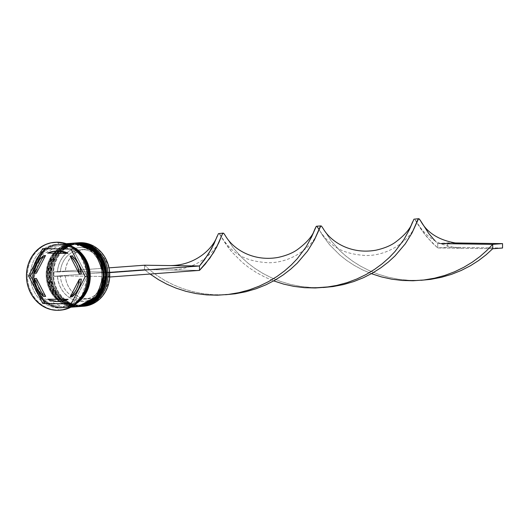 <?xml version="1.0" encoding="UTF-8"?>
<svg xmlns="http://www.w3.org/2000/svg" width="529" height="529" viewBox="0 0 529 529"><rect width="100%" height="100%" fill="white"/><g stroke="black" fill="none" stroke-linecap="round" stroke-linejoin="round"><path stroke-width="0.4" stroke-dasharray="2.65 1.98" d="M82.736 306.304A31.839 28.447 85.8 0 1 81.393 306.317L79.621 306.45L79.026 305.173A30.523 27.27 85.8 0 1 51.63 274.286A30.523 27.27 85.8 0 1 78.814 244.167A30.523 27.27 -94.2 0 0 76.672 244.233A30.523 27.27 -94.2 0 0 51.657 275.483A30.523 27.27 -94.2 0 0 79.026 305.173L77.644 305.279A30.523 27.27 85.8 0 1 50.281 275.583A30.523 27.27 85.8 0 1 75.297 244.332A30.523 27.27 85.8 0 1 77.432 244.272L82.762 244.934L87.887 246.739L92.608 249.628L96.761 253.477L100.166 258.152L102.712 263.462L104.279 269.201L104.828 275.159L104.325 281.104L102.791 286.804L100.285 292.041L96.913 296.617L92.787 300.353L88.078 303.104L82.967 304.764L77.644 305.279L72.321 304.618L67.196 302.806L62.468 299.923L58.322 296.068L54.91 291.4L52.371 286.09L50.797 280.344L50.255 274.386L50.758 268.441L52.292 262.741L54.791 257.504L58.17 252.928L62.29 249.199L66.998 246.448L72.109 244.782L77.432 244.272A30.523 27.27 85.8 0 1 104.802 273.962A30.523 27.27 85.8 0 1 79.786 305.213A30.523 27.27 85.8 0 1 77.644 305.279A30.523 27.27 85.8 0 1 50.255 274.386A30.523 27.27 85.8 0 1 77.432 244.272L82.762 244.934L87.887 246.739L92.608 249.628L96.761 253.477L100.166 258.152L102.712 263.462L104.279 269.201L104.828 275.159L104.325 281.104L102.791 286.804L100.285 292.041L96.913 296.617L92.787 300.353L88.078 303.104L82.967 304.764L77.644 305.279L72.321 304.618L67.196 302.806L62.468 299.923L58.322 296.068L54.91 291.4L52.371 286.09L50.797 280.344L50.255 274.386L50.758 268.441L52.292 262.741L54.791 257.504L58.17 252.928L62.29 249.199L66.998 246.448L72.109 244.782L77.432 244.272A30.523 27.27 85.8 0 1 104.828 275.159A30.523 27.27 85.8 0 1 77.644 305.279L79.026 305.173A30.523 27.27 -94.2 0 0 81.162 305.114A30.523 27.27 -94.2 0 0 106.177 273.863A30.523 27.27 -94.2 0 0 78.814 244.167L79.343 242.937L78.814 244.167A30.523 27.27 85.8 0 1 106.203 275.06A30.523 27.27 85.8 0 1 79.026 305.173A30.523 27.27 -94.2 0 0 106.203 275.06A30.523 27.27 -94.2 0 0 78.814 244.167L73.491 244.682L68.38 246.342L63.672 249.093L59.546 252.829L56.173 257.405L53.667 262.642L52.133 268.342L51.63 274.286L52.179 280.244L53.746 285.991L56.292 291.3L59.698 295.969L63.844 299.817L68.572 302.707L73.696 304.512L79.026 305.173L84.342 304.664L89.461 303.005L94.169 300.247L98.288 296.518L101.667 291.942L104.167 286.705L105.701 281.005L106.203 275.06L105.661 269.102L104.087 263.356L101.548 258.046L98.136 253.378L93.99 249.523L89.262 246.64L84.137 244.828L78.814 244.167A30.523 27.27 -94.2 0 0 51.63 274.286A30.523 27.27 -94.2 0 0 79.026 305.173L79.621 306.45A31.839 28.447 -94.2 0 0 81.261 306.417A31.839 28.447 85.8 0 1 79.621 306.45L81.393 306.317L81.585 305.861A31.403 28.05 -94.2 0 0 109.549 274.882A31.403 28.05 -94.2 0 0 81.367 243.102L81.168 242.679L81.367 243.102L86.842 243.783L92.119 245.641L96.979 248.61L101.251 252.578L104.755 257.378L107.367 262.84L108.987 268.752L109.549 274.882L109.027 280.998L107.453 286.863L104.874 292.246L101.403 296.954L97.164 300.796L92.317 303.626L87.06 305.339L81.585 305.861L76.11 305.187L70.833 303.322L65.973 300.353L61.701 296.392L58.197 291.585L55.585 286.123L53.965 280.218L53.403 274.088L53.925 267.972L55.499 262.106L58.078 256.717L61.549 252.016L65.788 248.167L70.635 245.337L75.892 243.631L81.367 243.102A31.403 28.05 -94.2 0 0 53.403 274.088A31.403 28.05 -94.2 0 0 81.585 305.861L81.393 306.317A31.839 28.447 -94.2 0 0 83.622 306.251M80.672 306.47L78.437 306.536A31.839 28.447 -94.2 0 0 80.573 306.476M75.502 243.003L56.524 253.497L49.561 275.748L58.408 297.43L78.219 306.549A1.316 0.589 90.8 0 0 78.239 306.549L80.196 306.503A31.839 28.447 85.8 0 1 78.239 306.549L78.239 306.549A31.839 28.447 85.8 0 1 49.693 275.576A31.839 28.447 85.8 0 1 75.786 242.976L58.931 250.885L51.868 261.967L49.759 276.733L53.819 290.824L61.833 300.518L78.239 306.549A1.316 0.589 -89.2 0 1 78.219 306.549L80.474 306.483M75.885 242.97A31.839 28.447 -94.2 0 0 49.891 275.616A31.839 28.447 -94.2 0 0 78.437 306.536L62.032 300.498L54.018 290.811L49.951 276.713L52.067 261.954L59.129 250.865L75.984 242.963M75.197 243.023A31.839 28.447 -94.2 0 0 49.104 275.622A31.839 28.447 -94.2 0 0 77.651 306.595L76.665 306.668L76.07 305.392A30.523 27.27 85.8 0 1 48.681 274.505A30.523 27.27 85.8 0 1 75.859 244.385A30.523 27.27 -94.2 0 0 73.716 244.451A30.523 27.27 -94.2 0 0 48.708 275.702A30.523 27.27 -94.2 0 0 76.07 305.392L74.695 305.498A30.523 27.27 85.8 0 1 61.166 301.299A30.523 27.27 85.8 0 1 57.449 250.944A30.523 27.27 85.8 0 1 72.341 244.55A30.523 27.27 85.8 0 1 74.483 244.491L79.806 245.152L84.931 246.957L89.659 249.847L93.805 253.695L97.217 258.37L99.756 263.673L101.33 269.42L101.872 275.378L101.37 281.322L99.836 287.022L97.336 292.259L93.957 296.835L89.837 300.571L85.129 303.322L80.018 304.982L74.695 305.498L69.372 304.836L64.247 303.024L59.519 300.141L55.366 296.286L51.961 291.618L49.422 286.308L47.848 280.562L47.299 274.604L47.808 268.659L49.336 262.959L51.842 257.722L55.221 253.146L59.341 249.417L64.049 246.659L69.16 245L74.483 244.491A30.523 27.27 85.8 0 1 101.852 274.181A30.523 27.27 85.8 0 1 76.837 305.431A30.523 27.27 85.8 0 1 74.695 305.498A30.523 27.27 85.8 0 1 47.299 274.604A30.523 27.27 85.8 0 1 74.483 244.491L79.806 245.152L84.931 246.957L89.659 249.847L93.805 253.695L97.217 258.37L99.756 263.673L101.33 269.42L101.872 275.378L101.37 281.322L99.836 287.022L97.336 292.259L93.957 296.835L89.837 300.571L85.129 303.322L80.018 304.982L74.695 305.498L69.372 304.836L64.247 303.024L59.519 300.141L55.366 296.286L51.961 291.618L49.422 286.308L47.848 280.562L47.299 274.604L47.808 268.659L49.336 262.959L51.842 257.722L55.221 253.146L59.341 249.417L64.049 246.659L69.16 245L74.483 244.491A30.523 27.27 85.8 0 1 101.872 275.378A30.523 27.27 85.8 0 1 74.695 305.498L76.07 305.392A30.523 27.27 -94.2 0 0 78.213 305.332A30.523 27.27 -94.2 0 0 103.228 274.082A30.523 27.27 -94.2 0 0 75.859 244.385L76.394 243.155L75.859 244.385A30.523 27.27 85.8 0 1 103.254 275.278A30.523 27.27 85.8 0 1 76.07 305.392A30.523 27.27 -94.2 0 0 103.254 275.278A30.523 27.27 -94.2 0 0 75.859 244.385L70.536 244.901L65.424 246.56L60.716 249.311L56.596 253.047L53.217 257.623L50.718 262.86L49.184 268.56L48.681 274.505L49.223 280.463L50.797 286.209L53.336 291.512L56.748 296.187L60.895 300.036L65.622 302.925L70.747 304.73L76.07 305.392L81.393 304.883L86.505 303.223L91.213 300.465L95.332 296.736L98.711 292.16L101.218 286.923L102.752 281.223L103.254 275.278L102.705 269.321L101.132 263.574L98.592 258.264L95.187 253.596L91.034 249.741L86.306 246.858L81.182 245.046L75.859 244.385A30.523 27.27 -94.2 0 0 48.681 274.505A30.523 27.27 -94.2 0 0 76.07 305.392L76.665 306.668A31.839 28.447 -94.2 0 0 78.312 306.635A31.839 28.447 85.8 0 1 76.665 306.668L77.651 306.595A31.839 28.447 -94.2 0 0 79.886 306.529M77.717 306.688L75.488 306.754A31.839 28.447 -94.2 0 0 77.624 306.694M72.552 243.214L53.574 253.715L46.605 275.966L55.459 297.648L75.263 306.767A1.316 0.589 90.8 0 0 75.29 306.767L77.241 306.721A31.839 28.447 85.8 0 1 75.29 306.767L75.29 306.767A31.839 28.447 85.8 0 1 46.744 275.794A31.839 28.447 85.8 0 1 72.837 243.195L55.981 251.096L48.919 262.186L46.803 276.951L50.863 291.043L58.884 300.737L75.29 306.767A1.316 0.589 -89.2 0 1 75.263 306.767L77.525 306.701M72.936 243.188A31.839 28.447 -94.2 0 0 46.942 275.834A31.839 28.447 -94.2 0 0 75.488 306.754L59.076 300.717L51.062 291.029L47.002 276.932L49.118 262.166L56.18 251.083L73.028 243.181M60.921 307.607C69.193 308.996 88.779 299.791 89.084 276.409C88.614 253.014 68.968 243.254 60.703 244.411A1.098 0.489 90.8 0 0 61.179 245.469A1.098 0.489 -89.2 0 1 60.703 244.411C52.431 243.023 32.851 252.227 32.547 275.609C33.01 299.004 52.662 308.764 60.921 307.607L55.406 306.926L50.096 305.048L45.203 302.059L40.905 298.072L37.367 293.231L34.742 287.73L33.109 281.778L32.547 275.609L33.069 269.453L34.656 263.548L37.248 258.119L40.746 253.378L45.018 249.509L49.891 246.659L55.188 244.94L60.703 244.411L66.218 245.092L71.527 246.97L76.427 249.959L80.725 253.946L84.256 258.787L86.888 264.288L88.515 270.24L89.084 276.409L88.561 282.565L86.974 288.47L84.376 293.899L80.877 298.64L76.612 302.509L71.732 305.359L66.436 307.078L60.921 307.607M61.199 245.469A30.523 27.27 85.8 0 1 88.535 274.551A30.523 27.27 85.8 0 1 64.644 306.304A30.523 27.27 -94.2 0 0 88.535 274.551A30.523 27.27 -94.2 0 0 61.199 245.469M61.41 306.476A30.523 27.27 85.8 0 1 34.074 277.394A30.523 27.27 85.8 0 1 57.965 245.641A30.523 27.27 -94.2 0 0 34.074 277.394A30.523 27.27 -94.2 0 0 61.41 306.476M59.883 310.199A34.035 30.404 85.8 0 1 57.978 310.239L58.957 307.977A31.839 28.447 -94.2 0 0 87.311 276.555A31.839 28.447 -94.2 0 0 58.732 244.332L57.74 242.209L58.732 244.332A31.839 28.447 85.8 0 1 87.285 275.311A31.839 28.447 85.8 0 1 61.192 307.904A31.839 28.447 85.8 0 1 58.957 307.977L60.921 307.832A31.839 28.447 -94.2 0 0 63.156 307.759A31.839 28.447 -94.2 0 0 80.6 299.249M72.242 243.241A31.839 28.447 -94.2 0 0 46.149 275.84A31.839 28.447 -94.2 0 0 74.701 306.813L61.906 307.759L67.461 307.223L72.79 305.491L76.513 303.448A31.839 28.447 85.8 0 1 64.141 307.693A31.839 28.447 85.8 0 1 61.906 307.759L74.701 306.813A31.839 28.447 -94.2 0 0 76.93 306.747M72.585 246.693L67.243 244.808L61.688 244.114A31.839 28.447 85.8 0 0 59.453 244.18A31.839 28.447 85.8 0 0 33.36 276.779A31.839 28.447 85.8 0 0 61.906 307.759L56.352 307.065L51.009 305.18L46.076 302.171L41.751 298.151L38.194 293.278L35.542 287.743L33.902 281.745L33.334 275.53L33.856 269.334L35.456 263.389L38.068 257.921L41.593 253.153L45.891 249.252L50.804 246.382L56.134 244.649L66.469 243.763L61.688 244.114A31.839 28.447 85.8 0 1 72.314 246.567M81.016 298.792L76.718 302.687L71.805 305.564L66.475 307.296L60.921 307.832L55.366 307.137L50.024 305.253L45.091 302.244L40.766 298.224L37.209 293.35L34.557 287.816L32.917 281.818L32.348 275.602L32.877 269.406L34.471 263.462L37.083 257.993L40.607 253.226L44.905 249.324L49.819 246.454L55.148 244.722L60.703 244.186L66.257 244.881L71.6 246.765L76.97 250.118A31.839 28.447 -94.2 0 0 60.703 244.186L58.732 244.332L60.703 244.186A31.839 28.447 -94.2 0 0 58.468 244.253A31.839 28.447 -94.2 0 0 32.375 276.852A31.839 28.447 -94.2 0 0 60.921 307.832L58.957 307.977A31.839 28.447 85.8 0 1 30.404 276.998A31.839 28.447 85.8 0 1 56.504 244.398A31.839 28.447 85.8 0 1 58.732 244.332A31.839 28.447 -94.2 0 0 30.378 275.748A31.839 28.447 -94.2 0 0 58.957 307.977L57.978 310.239A34.035 30.404 -94.2 0 0 60.366 310.173M56.993 310.311L57.978 310.239L56.993 310.311M61.43 306.476A1.098 0.489 -89.2 0 1 61.906 307.534C53.641 308.691 33.995 298.931 33.532 275.536C33.836 252.154 53.416 242.95 61.688 244.338L73.802 247.552L67.203 245.02L61.688 244.338L56.173 244.867L50.877 246.587L46.003 249.437L41.731 253.305L38.233 258.046L35.641 263.475L34.048 269.38L33.532 275.536L34.094 281.706L35.721 287.657L38.352 293.159L41.884 297.999L46.182 301.986L51.082 304.975L56.391 306.853L61.906 307.534A1.098 0.489 90.8 0 0 61.43 306.476L42.598 297.721L34.16 276.773L40.951 255.381L59.056 245.535L61.179 245.469L80.018 254.224L88.449 275.173L81.658 296.564L63.553 306.41L61.43 306.476M56.987 250.971A25.253 22.562 -94.2 0 0 49.554 252.981L47.59 253.127L56.867 250.977M60.372 276.29L65.292 275.926A24.81 22.165 -94.2 0 0 87.464 298.845L82.544 299.209A24.81 22.165 85.8 0 1 60.372 276.29A24.81 22.165 -94.2 0 0 82.544 299.209L81.572 301.477A27.012 24.129 85.8 0 1 57.416 276.336L65.292 275.926L66.046 280.449L67.533 284.754L69.696 288.695L72.466 292.127L75.746 294.944L79.429 297.047L83.377 298.363L87.464 298.845A24.81 22.165 -94.2 0 0 89.209 298.792A24.81 22.165 -94.2 0 0 109.483 276.555L104.563 276.918L108.967 277.07L108.954 272.68L105.535 272.633L104.735 267.681L103.135 262.959L100.788 258.641L97.772 254.866L94.188 251.778L90.175 249.463L85.85 248.022L81.38 247.493L76.917 247.896L72.605 249.219L68.598 251.414L65.041 254.403L62.052 258.092L59.731 262.344L58.164 267.019L57.403 271.946L53.984 271.899L54.004 276.29L57.416 276.336L58.216 281.289L59.817 286.004L62.164 290.328L65.179 294.098L68.763 297.192L72.777 299.5L77.102 300.948L81.572 301.477L86.035 301.074L90.347 299.751L94.354 297.556L97.911 294.56L100.9 290.877L103.221 286.625L104.788 281.95L105.549 277.017A27.012 24.129 85.8 0 1 81.572 301.477L82.544 299.209A24.81 22.165 -94.2 0 0 104.563 276.918A24.81 22.165 85.8 0 1 84.29 299.156A24.81 22.165 85.8 0 1 82.544 299.209L91.55 298.482L95.491 297.278L99.154 295.281L102.421 292.557L105.165 289.198L107.301 285.323L108.756 281.058L109.483 276.555L65.292 275.926L109.483 276.555L104.563 276.918L109.688 277.017L108.967 277.07L108.954 272.68L109.662 272.627L104.55 272.528A24.81 22.165 -94.2 0 0 82.372 249.615A24.81 22.165 -94.2 0 0 60.359 271.906L57.403 271.946A27.012 24.129 85.8 0 1 81.38 247.493A27.012 24.129 85.8 0 1 105.535 272.633L109.47 272.164A24.81 22.165 -94.2 0 0 85.553 249.304A24.81 22.165 -94.2 0 0 65.279 271.542L60.359 271.906A24.81 22.165 85.8 0 1 80.633 249.668A24.81 22.165 85.8 0 1 104.55 272.528L109.47 272.164L108.71 267.641L107.228 263.343L105.059 259.402L102.289 255.963L99.009 253.146L95.332 251.05L91.378 249.734L87.292 249.252L83.212 249.615L79.264 250.819L75.601 252.816L72.341 255.54L69.597 258.899L67.454 262.774L65.999 267.039L65.279 271.542L109.47 272.164L65.279 271.542L53.984 271.899L109.014 267.839L53.984 271.899L54.004 276.29L60.372 276.29M60.59 301.345L54.223 300.77L49.719 299.064A25.253 22.562 -94.2 0 0 60.703 301.338M36.402 278.446A25.253 22.562 -94.2 0 0 45.673 296.399L42.135 292.815L39.338 288.497L37.4 283.63L36.402 278.446M45.527 255.533A25.253 22.562 -94.2 0 0 36.382 273.228L37.341 268.064L39.252 263.257L42.016 259.018L45.527 255.533M77.842 302.251L61.906 307.534L67.421 307.005L72.718 305.286L77.842 302.251M55.353 242.282A34.035 30.404 -94.2 0 0 27.462 277.13A34.035 30.404 -94.2 0 0 57.978 310.239A34.035 30.404 85.8 0 1 27.475 277.401A34.035 30.404 85.8 0 1 54.871 242.322M70.026 243.499L63.592 245.443L58.679 248.313L54.381 252.207L50.857 256.975L48.251 262.444L46.651 268.388L46.122 274.591L46.691 280.806L48.331 286.797L50.982 292.332L54.54 297.205L58.864 301.226L63.797 304.235L69.147 306.119L76.804 306.754M76.665 306.668A31.839 28.447 85.8 0 1 48.132 276.026A31.839 28.447 85.8 0 1 73.624 243.142A31.839 28.447 -94.2 0 0 48.132 276.026A31.839 28.447 -94.2 0 0 76.665 306.668M75.065 243.029L71.878 243.485L66.548 245.225L61.635 248.094L57.337 251.989L53.813 256.763L51.201 262.225L49.6 268.17L49.078 274.372L49.647 280.588L51.287 286.579L53.938 292.114L57.489 296.987L61.82 301.008L66.753 304.016L72.096 305.901L79.753 306.536M79.621 306.45A31.839 28.447 85.8 0 1 51.082 275.807A31.839 28.447 85.8 0 1 76.573 242.923A31.839 28.447 -94.2 0 0 51.082 275.807A31.839 28.447 -94.2 0 0 79.621 306.45M78.933 242.745A31.839 28.447 -94.2 0 0 52.84 275.344A31.839 28.447 -94.2 0 0 81.393 306.317A31.839 28.447 85.8 0 1 52.867 275.84A31.839 28.447 85.8 0 1 78.054 242.824M71.137 303.93L73.108 303.785L87.179 276.555L85.209 276.7L87.179 276.555L72.916 248.921L42.618 248.67L72.916 248.921L70.946 249.066L72.916 248.921L87.179 276.555L73.108 303.785L71.137 303.93M71.23 303.758L73.108 303.785L71.23 303.758M72.162 296.776L81.307 279.081L72.162 296.776M67.97 253.246L49.554 252.981L67.97 253.246M81.287 273.863L72.023 255.91L81.287 273.863M169.564 269.962L199.493 270.385L144.523 269.605L54.004 276.29L144.523 269.605L144.51 265.214L144.523 269.605L150.077 274.035L144.523 269.605L169.564 269.962C195.909 270.121 215.151 253.292 220.732 238.123M144.51 265.214L150.388 270.478L157.192 275.629L164.896 280.489L173.433 284.873L182.697 288.616L192.582 291.578L202.938 293.648L213.61 294.732L225.579 294.726L213.61 294.732L202.938 293.648L192.582 291.578L182.697 288.616L173.433 284.873L164.896 280.489L157.192 275.629L150.388 270.478L144.51 265.214M320.971 225.903L322.392 227.291L331.015 240.721L339.988 250.786L345.867 256.049L352.678 261.2L360.381 266.061L368.911 270.445L378.182 274.187L388.061 277.15L398.416 279.213L409.089 280.304L421.064 280.297L409.089 280.304L398.416 279.213L388.061 277.15L378.182 274.187L368.911 270.445L360.381 266.061L352.678 261.2L345.867 256.049L339.988 250.786L331.015 240.721L323.107 228.495M371.437 273.672L362.458 269.823L354.106 265.313L346.601 260.374L340.008 255.176L329.613 244.795L322.783 235.683L319.033 229.467L322.783 235.683L329.613 244.795L340.008 255.176L346.601 260.374L354.106 265.313L362.458 269.823L371.437 273.672M462.769 243.929L437.728 243.571L428.761 233.507L420.846 221.281M223.231 233.117L224.653 234.506L233.276 247.936L242.249 258L248.127 263.263L254.932 268.415L262.642 273.275L271.172 277.659L280.443 281.402L290.322 284.364L300.677 286.434L311.35 287.518L323.318 287.512L311.35 287.518L300.677 286.434L290.322 284.364L280.443 281.402L271.172 277.659L262.642 273.275L254.932 268.415L248.127 263.263L242.249 258L233.276 247.936L225.367 235.709M434.613 240.404L437.728 243.571L437.748 247.962L432.081 242.705L423.524 232.773L415.463 220.044L414.339 219.006M217.088 236.41L218.47 233.62L219.151 233.527L225.043 242.904L231.874 252.009L242.262 262.391L248.861 267.588L256.367 272.528L264.718 277.037L273.698 280.886L264.718 277.037L256.367 272.528L248.861 267.588L242.262 262.391L231.874 252.009L228.045 247.208L219.985 234.473L218.861 233.441M412.567 221.982L413.949 219.191L414.63 219.099L420.522 228.468L427.353 237.581L437.748 247.962L492.711 248.742L437.748 247.962L447.587 247.235L437.748 247.962L437.728 243.571L453.155 242.923L447.567 242.844L437.728 243.571L440.875 243.618M502.55 248.015L447.587 247.235L447.567 242.844L447.587 247.235L502.55 248.015M79.786 305.213L81.162 305.114M76.837 305.431L78.213 305.332M64.141 307.693L70.919 307.19M61.192 307.904L63.156 307.759M84.29 299.156L89.209 298.792M56.504 244.398L58.468 244.253M59.453 244.18L66.231 243.684M72.341 244.55L73.716 244.451M75.297 244.332L76.672 244.233M80.633 249.668L85.553 249.304M219.938 294.891L231.193 294.058M415.417 280.456L426.672 279.629M319.82 230.836C330.896 246.838 342.389 254.013 366.128 255.533C390.157 255.652 411.086 238.982 416.211 223.688M222.081 238.05C233.157 254.059 244.649 261.233 268.388 262.754C292.418 262.867 313.347 246.197 318.471 230.909M417.56 223.615C428.212 239.657 441.146 246.759 462.782 248.313"/><path stroke-width="0.79" d="M77.869 242.963A1.316 0.589 -89.2 0 1 78.021 242.91L75.786 242.976A31.839 28.447 85.8 0 1 78.021 242.91A31.839 28.447 85.8 0 1 106.567 273.883A31.839 28.447 85.8 0 1 80.474 306.483A31.839 28.447 85.8 0 1 80.196 306.503L97.329 298.581L104.392 287.498L106.508 272.733L102.441 258.635L94.427 248.947L78.219 242.897A1.316 0.589 90.8 0 0 78.219 242.897L94.625 248.934L102.639 258.621L106.699 272.719L104.59 287.478L97.521 298.568L80.672 306.47A31.839 28.447 -94.2 0 0 106.765 273.87A31.839 28.447 -94.2 0 0 78.219 242.897L78.021 242.91A1.316 0.589 90.8 0 0 77.499 244.848A1.316 0.589 90.8 0 0 78.497 244.993M80.573 306.476A31.839 28.447 -94.2 0 0 80.672 306.47L99.796 296.128L106.904 273.857L98.103 252.069L78.239 242.897A31.839 28.447 -94.2 0 0 75.984 242.963A31.839 28.447 -94.2 0 0 75.885 242.97M72.552 243.214L72.837 243.195A31.839 28.447 85.8 0 1 75.065 243.128L75.263 243.115A1.316 0.589 -89.2 0 1 75.29 243.115A1.316 0.589 90.8 0 0 75.263 243.115L91.669 249.146L99.69 258.84L103.75 272.931L101.634 287.697L94.572 298.786L77.717 306.688A31.839 28.447 -94.2 0 0 103.816 274.088A31.839 28.447 -94.2 0 0 75.263 243.115L75.065 243.128A31.839 28.447 85.8 0 1 103.618 274.101A31.839 28.447 85.8 0 1 77.525 306.701L94.374 298.799L101.436 287.716L103.552 272.951L99.492 258.853L91.477 249.166L75.263 243.115A31.839 28.447 -94.2 0 0 73.028 243.181A31.839 28.447 -94.2 0 0 72.936 243.188M77.241 306.721L77.525 306.701A31.839 28.447 85.8 0 1 77.241 306.721L77.717 306.688A31.839 28.447 -94.2 0 1 77.624 306.694M81.85 306.384A31.839 28.447 85.8 0 1 81.261 306.417A31.839 28.447 -94.2 0 0 107.956 274.115A31.839 28.447 -94.2 0 0 79.396 242.811A31.839 28.447 85.8 0 1 107.949 273.784A31.839 28.447 85.8 0 1 81.85 306.384L83.622 306.251A31.839 28.447 -94.2 0 0 109.715 273.652A31.839 28.447 -94.2 0 0 81.168 242.679A31.839 28.447 85.8 0 1 109.734 274.148A31.839 28.447 85.8 0 1 82.736 306.304M79.396 242.811L81.168 242.679L79.396 242.811A31.839 28.447 -94.2 0 0 76.573 242.923A31.839 28.447 85.8 0 1 77.161 242.877A31.839 28.447 85.8 0 1 79.396 242.811M76.447 243.029L76.447 243.029A31.839 28.447 85.8 0 1 104.993 274.002A31.839 28.447 85.8 0 1 78.9 306.602A31.839 28.447 85.8 0 1 78.312 306.635A31.839 28.447 -94.2 0 0 105.007 274.333A31.839 28.447 -94.2 0 0 76.447 243.029L77.432 242.956L76.447 243.029A31.839 28.447 -94.2 0 0 73.624 243.142A31.839 28.447 85.8 0 1 74.212 243.095A31.839 28.447 85.8 0 1 76.447 243.029M59.38 310.245A34.035 30.404 85.8 0 1 56.993 310.311L62.931 309.743L68.631 307.891L73.881 304.823L78.477 300.657L82.24 295.552L85.037 289.713L86.743 283.359L87.305 276.733L86.696 270.088L84.944 263.68L82.107 257.762L78.305 252.551L73.683 248.26L68.413 245.039L62.7 243.023L56.755 242.282A34.035 30.404 85.8 0 1 87.278 275.397A34.035 30.404 85.8 0 1 59.38 310.245L60.366 310.173A34.035 30.404 -94.2 0 0 88.257 275.325A34.035 30.404 -94.2 0 0 57.74 242.209A34.035 30.404 85.8 0 1 88.27 275.589A34.035 30.404 85.8 0 1 59.883 310.199M78.9 306.602L79.886 306.529A31.839 28.447 -94.2 0 0 105.979 273.929A31.839 28.447 -94.2 0 0 77.432 242.956A31.839 28.447 -94.2 0 0 75.197 243.023L74.212 243.095M72.314 246.567A31.839 28.447 85.8 0 1 90.161 273.843A31.839 28.447 85.8 0 1 76.513 303.441L82.002 298.72L85.526 293.952L88.138 288.484L89.738 282.539L90.261 276.343L89.692 270.127L88.052 264.13L85.4 258.595L81.843 253.722L77.518 249.701L72.314 246.567M70.919 307.19L76.93 306.747A31.839 28.447 -94.2 0 0 103.029 274.148A31.839 28.447 -94.2 0 0 74.477 243.175L66.469 243.763L74.477 243.175A31.839 28.447 -94.2 0 0 72.242 243.241L66.231 243.684M76.533 249.774L80.864 253.794L84.415 258.668L87.067 264.202L88.707 270.2L89.275 276.416L88.753 282.612L87.153 288.556L84.541 294.025L80.6 299.249A31.839 28.447 -94.2 0 0 76.97 250.118M56.867 250.977L58.759 250.918A25.253 22.562 -94.2 0 0 56.987 250.971L55.016 251.116A25.253 22.562 85.8 0 1 56.788 251.063L58.759 250.918L56.788 251.063A25.253 22.562 85.8 0 1 66.006 253.391L67.97 253.246A25.253 22.562 -94.2 0 0 58.759 250.918L63.467 251.539L67.97 253.246L66.006 253.391L61.496 251.685L56.788 251.063L52.087 251.553L47.59 253.127A25.253 22.562 85.8 0 1 55.016 251.116M81.307 279.081L79.343 279.226A25.253 22.562 85.8 0 1 70.198 296.921L72.162 296.776A25.253 22.562 -94.2 0 0 81.307 279.081L80.348 284.245L78.437 289.052L75.673 293.291L72.162 296.776L70.198 296.921L73.703 293.436L76.474 289.198L78.378 284.39L79.343 279.226L70.198 296.921L79.343 279.226L81.307 279.081M58.739 301.484L60.703 301.338A25.253 22.562 -94.2 0 0 68.135 299.328L66.165 299.474A25.253 22.562 85.8 0 1 58.739 301.484A25.253 22.562 85.8 0 1 47.749 299.209L68.135 299.328L63.639 300.902L60.59 301.345M45.673 296.399L43.702 296.544A25.253 22.562 85.8 0 1 34.431 278.585L36.402 278.446L45.673 296.399L43.702 296.544L34.431 278.585L35.43 283.775L37.374 288.642L40.171 292.96L43.702 296.544L34.431 278.585L36.402 278.446L45.673 296.399M36.382 273.228L34.411 273.374A25.253 22.562 85.8 0 1 43.557 255.679L45.527 255.533L36.382 273.228L34.411 273.374L43.557 255.679L40.052 259.164L37.281 263.402L35.377 268.21L34.411 273.374L43.557 255.679L45.527 255.533L36.382 273.228M66.165 299.474L47.749 299.209L52.259 300.915L56.967 301.537L61.668 301.047L66.165 299.474L47.749 299.209L66.165 299.474M47.59 253.127L66.006 253.391L47.59 253.127M77.591 302.436L81.863 298.568L85.361 293.826L87.953 288.398L89.54 282.493L90.062 276.336L89.5 270.167L87.874 264.216L85.242 258.714L81.704 253.874L77.413 249.886L73.802 247.552L84.058 256.876L89.897 273.024L87.093 290.507L77.842 302.251M56.755 242.282L50.824 242.857L45.124 244.709L39.873 247.777L35.278 251.943L31.515 257.041L28.718 262.887L27.012 269.241L26.45 275.867L27.058 282.512L28.811 288.92L31.641 294.838L35.443 300.049L40.072 304.34L45.342 307.561L51.055 309.577L56.993 310.311A34.035 30.404 85.8 0 1 26.476 277.203A34.035 30.404 85.8 0 1 54.375 242.355A34.035 30.404 85.8 0 1 56.755 242.282M85.209 276.7L71.137 303.93L42.803 303.527L28.546 275.9L42.618 248.67L70.946 249.066L85.209 276.7L71.137 303.93L42.803 303.527L71.23 303.758L42.803 303.527L28.546 275.9L30.51 275.754L44.773 303.382L30.51 275.754L28.546 275.9L42.618 248.67L70.946 249.066L85.209 276.7M54.871 242.322A34.035 30.404 85.8 0 1 57.74 242.209A34.035 30.404 -94.2 0 0 55.353 242.282L54.375 242.355M76.804 306.754L80.249 306.278L85.586 304.545L90.492 301.675L94.797 297.781L98.315 293.006L100.927 287.545L102.527 281.593L103.049 275.397L102.481 269.182L100.841 263.191L98.196 257.649L94.638 252.776L90.307 248.762L85.381 245.747L80.031 243.862L74.477 243.175L70.026 243.499M79.753 306.536L83.205 306.06L88.535 304.327L93.448 301.457L97.746 297.562L101.27 292.788L103.882 287.326L105.476 281.375L106.005 275.179L105.436 268.963L103.796 262.973L101.145 257.431L97.587 252.558L93.263 248.544L88.33 245.529L82.987 243.644L75.065 243.029M78.054 242.824A31.839 28.447 85.8 0 1 81.168 242.679A31.839 28.447 -94.2 0 0 78.933 242.745L77.161 242.877M44.496 248.696L30.51 275.754L44.496 248.696M72.023 255.91L75.554 259.494L78.352 263.812L80.289 268.672L81.287 273.863A25.253 22.562 -94.2 0 0 72.023 255.91L70.053 256.049A25.253 22.562 85.8 0 1 79.324 274.009L81.287 273.863L79.324 274.009L78.325 268.818L76.381 263.958L73.584 259.64L70.053 256.049L79.324 274.009L70.053 256.049L72.023 255.91M109.688 277.017L199.493 270.385L109.688 277.017M169.551 265.571C194.308 265.796 212.308 249.695 217.135 236.298L213.908 244.054L208.373 254.158L199.473 265.994L109.662 272.627L199.473 265.994L144.51 265.214L109.014 267.839L144.51 265.214L199.473 265.994L199.493 270.385L209.801 258.271L216.566 247.334L222.378 234.083L223.231 233.117L218.47 233.62L211.521 248.809L204.379 259.951L199.473 265.994L199.493 270.385L205.113 264.275L213.597 252.564L218.794 242.738L222.378 234.083L223.059 233.177L223.754 233.329L225.367 235.709C233.553 249.939 254.191 261.862 278.347 257.372C286.176 255.613 292.444 253.087 297.166 249.794C306.985 242.58 312.89 235.669 314.874 229.083L316.21 226.405L316.891 226.313L319.033 229.467L316.891 226.313L316.21 226.405L311.647 236.84L306.112 246.944L297.212 258.78L291.38 264.89L284.609 270.861L276.945 276.515L268.441 281.666L259.203 286.163L249.344 289.852L239.002 292.643L228.343 294.435L217.525 295.189L206.72 294.898L196.1 293.588L185.844 291.307L176.091 288.153L166.979 284.252L158.627 279.742L150.077 274.035L158.627 279.742L166.979 284.252L176.091 288.153L185.844 291.307L196.1 293.588L206.72 294.898L217.525 295.189L228.343 294.435L239.002 292.643L249.344 289.852L259.203 286.163L268.441 281.666L276.945 276.515L284.609 270.861L291.38 264.89L297.212 258.78L306.112 246.944L311.647 236.84L314.874 229.083M440.875 243.618L492.697 244.352L492.711 248.742L502.55 248.015L502.537 243.624L492.697 244.352L486.859 250.455L480.087 256.433L472.423 262.08L463.92 267.238L454.682 271.727L444.823 275.424L434.488 278.208L423.822 280.006L413.004 280.76L402.199 280.469L391.586 279.153L381.323 276.879L371.437 273.672L381.323 276.879L391.586 279.153L402.199 280.469L413.004 280.76L423.822 280.006L434.488 278.208L444.823 275.424L454.682 271.727L463.92 267.238L472.423 262.08L480.087 256.433L486.859 250.455L492.697 244.352L502.537 243.624L453.155 242.923L502.537 243.624L502.55 248.015L492.711 248.742L486.151 254.76L478.685 260.506L470.367 265.783L461.288 270.445L451.561 274.333L441.318 277.328L430.712 279.358L421.064 280.297L430.712 279.358L441.318 277.328L451.561 274.333L461.288 270.445L470.367 265.783L478.685 260.506L486.151 254.76L492.711 248.742L492.697 244.352L462.769 243.929C442.27 242.077 428.298 234.526 420.846 221.281L419.239 218.894L418.538 218.748L412.045 232.905L405.28 243.843L394.971 255.957L388.412 261.974L380.946 267.72L372.628 272.997L363.549 277.659L353.822 281.547L343.579 284.549L332.972 286.573L323.318 287.512L332.972 286.573L343.579 284.549L353.822 281.547L363.549 277.659L372.628 272.997L380.946 267.72L388.412 261.974L394.971 255.957L405.28 243.843L412.045 232.905L417.857 219.647L418.71 218.689L413.949 219.191L409.386 229.626L403.852 239.73L394.958 251.566L389.119 257.669L382.348 263.647L374.684 269.301L366.18 274.452L356.943 278.942L347.084 282.638L336.742 285.422L326.082 287.221L315.264 287.974L304.459 287.683L293.846 286.368L283.584 284.093L273.698 280.886L283.584 284.093L293.846 286.368L304.459 287.683L315.264 287.974L326.082 287.221L336.742 285.422L347.084 282.638L356.943 278.942L366.18 274.452L374.684 269.301L382.348 263.647L389.119 257.669L394.958 251.566L403.852 239.73L409.386 229.626L412.613 221.863C410.63 228.455 404.725 235.359 394.905 242.58C390.184 245.873 383.915 248.392 376.086 250.157C351.93 254.647 331.293 242.725 323.107 228.495L321.493 226.114L320.799 225.962L314.305 240.12L307.541 251.057L297.232 263.171L290.672 269.188L283.207 274.935L274.888 280.218L265.809 284.873L256.076 288.761L245.833 291.763L235.233 293.787L225.579 294.726L235.233 293.787L245.833 291.763L256.076 288.761L265.809 284.873L274.888 280.218L283.207 274.935L290.672 269.188L297.232 263.171L307.541 251.057L314.305 240.12L320.118 226.868L320.971 225.903L316.6 226.227M418.71 218.689L420.132 220.071L428.761 233.507L434.613 240.404M80.196 306.503L80.672 306.47M75.502 243.003L75.984 242.963M73.028 243.181L75.29 243.115L95.147 252.287L103.955 274.075L96.84 296.346L77.717 306.688M317.678 287.677L328.932 286.844"/></g></svg>

